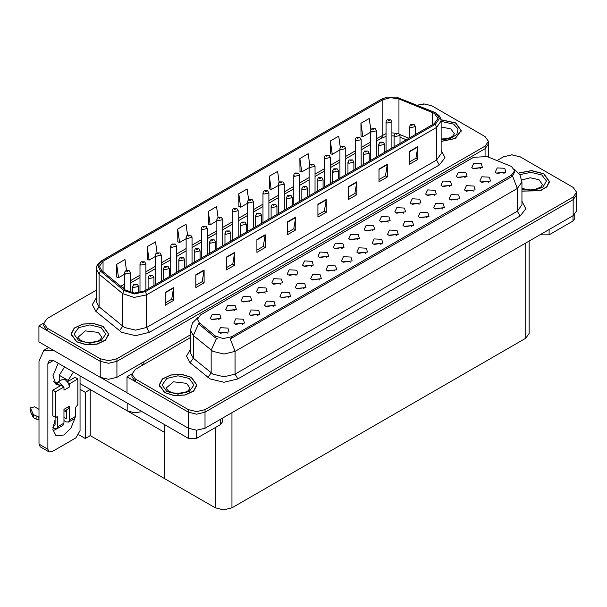 <?xml version="1.0" encoding="UTF-8"?>
<svg xmlns="http://www.w3.org/2000/svg" width="607" height="607" viewBox="0 0 607 607"><rect width="100%" height="100%" fill="white"/><g stroke="black" fill="none" stroke-linecap="round" stroke-linejoin="round"><path stroke-width="0.91" d="M142.061 411.66L134.359 412.783L127.174 410.818L80.041 383.609M190.454 334.859L116.908 377.326L108.577 379.314L100.254 377.326L38.909 341.908L38.909 325.883L100.254 361.302L108.577 363.29L116.908 361.302L485.069 148.738L488.521 143.935L485.069 148.738L116.908 361.302L108.577 363.29L100.254 361.302L47.232 330.694L43.787 325.883L43.787 323.319L47.232 328.129L100.254 358.737L108.577 360.725L116.908 358.737L485.069 146.173L488.521 141.37L485.069 136.56L432.055 105.952L424.839 103.994L417.108 105.14M424.172 103.964L423.284 103.964M43.795 323.061L38.909 325.883M529.183 241.062L529.183 333.433L525.738 338.243L231.957 507.854L223.626 509.842L215.303 507.854L164.231 478.369L164.231 432.214L90.2 389.474L85.261 392.327L80.041 389.315M90.2 389.474L90.2 435.629L85.261 438.482L78.827 434.764M85.261 438.482L85.261 392.327M164.231 424.46L164.231 478.369L90.2 435.629M280.646 284.205L279.698 283.211L273.757 284.205M281.367 279.045L273.818 278.666L271.868 282.885L273.036 283.848L282.536 282.885L281.367 279.045M480.554 168.792L479.606 167.798L473.657 168.792M481.268 163.624L473.726 163.245L471.776 167.471L472.944 168.435L482.436 167.471L481.268 163.624M473.255 191.205L472.307 190.211L466.358 191.205M473.968 186.046L466.426 185.666L464.476 189.892L465.645 190.856L475.137 189.892L473.968 186.046M296.026 275.328L295.078 274.334L289.129 275.328M296.74 270.161L289.198 269.789L287.248 274.007L288.416 274.971L297.908 274.007L296.74 270.161M427.123 217.845L426.175 216.851L420.226 217.845M427.836 212.678L420.294 212.306L418.344 216.524L419.513 217.488L429.005 216.524L427.836 212.678M388.29 222.056L387.342 221.062L381.393 222.056M389.004 216.896L381.462 216.517L379.512 220.743L380.68 221.707L390.172 220.743L389.004 216.896M334.859 271.109L333.911 270.115L327.962 271.109M335.572 265.949L328.03 265.57L326.08 269.796L327.249 270.76L336.741 269.796L335.572 265.949M434.422 195.424L433.474 194.43L427.525 195.424M435.136 190.264L427.594 189.885L425.644 194.111L426.812 195.067L436.304 194.111L435.136 190.264M380.991 244.477L380.043 243.483L374.094 244.477M381.704 239.317L374.162 238.938L372.212 243.164L373.381 244.12L382.873 243.164L381.704 239.317M403.663 213.178L402.714 212.184L396.773 213.178M404.383 208.019L396.841 207.64L394.884 211.866L396.052 212.829L405.552 211.866L404.383 208.019M350.231 262.232L349.283 261.238L343.342 262.232M350.952 257.072L343.403 256.693L341.453 260.919L342.621 261.883L352.121 260.919L350.952 257.072M449.795 186.546L448.846 185.552L442.905 186.546M450.515 181.387L442.973 181.007L441.023 185.234L442.184 186.19L451.684 185.234L450.515 181.387M396.363 235.599L395.415 234.606L389.474 235.599M397.084 230.44L389.535 230.061L387.585 234.287L388.753 235.243L398.253 234.287L397.084 230.44M234.514 310.837L233.566 309.843L227.625 310.837M235.235 305.678L227.686 305.298L225.736 309.524L226.904 310.481L236.404 309.524L235.235 305.678M311.399 266.443L310.45 265.456L304.509 266.443M312.119 261.283L304.577 260.904L302.62 265.13L303.788 266.094L313.288 265.13L312.119 261.283M242.595 324.381L241.647 323.387L235.698 324.381M243.308 319.221L235.766 318.842L233.816 323.061L234.985 324.024L244.477 323.061L243.308 319.221M357.531 239.811L356.582 238.817L350.641 239.811M358.251 234.651L350.709 234.272L348.752 238.498L349.92 239.462L359.42 238.498L358.251 234.651M273.347 306.618L272.399 305.632L266.458 306.618M274.06 301.459L266.519 301.08L264.569 305.306L265.737 306.269L275.229 305.306L274.06 301.459M319.479 279.986L318.531 278.992L312.59 279.986M320.2 274.827L312.651 274.447L310.701 278.674L311.869 279.637L321.361 278.674L320.2 274.827M372.91 230.933L371.962 229.939L366.021 230.933M373.631 225.774L366.082 225.394L364.132 229.621L365.3 230.584L374.8 229.621L373.631 225.774M288.727 297.741L287.779 296.747L281.83 297.741M289.44 292.582L281.898 292.202L279.948 296.428L281.117 297.392L290.609 296.428L289.44 292.582M419.042 204.301L418.094 203.307L412.153 204.301M419.763 199.142L412.214 198.762L410.264 202.988L411.432 203.944L420.932 202.988L419.763 199.142M365.611 253.354L364.663 252.36L358.722 253.354M366.332 248.195L358.783 247.815L356.833 252.042L358.001 252.998L367.493 252.042L366.332 248.195M326.778 257.565L325.83 256.571L319.889 257.565M327.499 252.406L319.95 252.026L318 256.253L319.168 257.216L328.668 256.253L327.499 252.406M488.627 182.328L487.679 181.334L481.738 182.328M489.348 177.168L481.799 176.789L479.849 181.015L481.017 181.979L490.517 181.015L489.348 177.168M304.099 288.864L303.151 287.87L297.21 288.864M304.82 283.704L297.271 283.325L295.321 287.551L296.489 288.515L305.989 287.551L304.82 283.704M219.135 319.714L218.186 318.721L212.245 319.714M219.855 314.555L212.313 314.176L210.356 318.402L211.524 319.365L221.024 318.402L219.855 314.555M265.267 293.082L264.318 292.088L258.377 293.082M265.987 287.923L258.445 287.543L256.488 291.77L257.656 292.726L267.156 291.77L265.987 287.923M227.215 333.258L226.267 332.264L220.326 333.258M227.928 328.099L220.387 327.719L218.437 331.946L219.605 332.902L229.097 331.946L227.928 328.099M504.007 173.45L503.059 172.456L497.118 173.45M504.728 168.291L497.179 167.911L495.229 172.138L496.397 173.101L505.897 172.138L504.728 168.291M342.158 248.688L341.21 247.694L335.261 248.688M342.872 243.528L335.33 243.149L333.38 247.375L334.548 248.339L344.04 247.375L342.872 243.528M257.967 315.503L257.019 314.509L251.078 315.503M258.688 310.336L251.139 309.957L249.189 314.183L250.357 315.147L259.857 314.183L258.688 310.336M465.174 177.669L464.226 176.675L458.285 177.669M465.895 172.509L458.346 172.13L456.396 176.349L457.564 177.312L467.064 176.349L465.895 172.509M411.743 226.722L410.795 225.728L404.854 226.722M412.464 221.563L404.915 221.183L402.965 225.402L404.133 226.365L413.633 225.402L412.464 221.563M249.894 301.96L248.946 300.966L242.997 301.96M250.608 296.8L243.066 296.421L241.116 300.647L242.284 301.603L251.776 300.647L250.608 296.8M457.875 200.082L456.927 199.088L450.986 200.082M458.596 194.923L451.047 194.543L449.097 198.77L450.265 199.733L459.765 198.77L458.596 194.923M442.495 208.96L441.547 207.973L435.606 208.96M443.216 203.8L435.667 203.421L433.717 207.647L434.885 208.611L444.385 207.647L443.216 203.8M511.496 166.5L487.224 156.568L473.65 157.259L200.492 314.965L197.389 319.29L199.308 322.803L215.31 335.997L223.065 338.585L231.487 336.817L511.496 175.15L514.599 170.825L511.496 166.5M512.3 154.846L511.413 154.846M131.924 373.942L127.038 376.765L188.375 412.183L196.706 414.171L205.029 412.183L573.198 199.62L576.65 194.817L573.198 199.62L205.029 412.183L196.706 414.171L188.375 412.183L135.361 381.575L131.916 376.765L131.916 374.2L135.361 379.011L188.375 409.619L196.706 411.607L205.029 409.619L573.198 197.055L576.65 192.252L573.198 187.442L520.184 156.834L511.86 154.846L503.529 156.834L497.08 160.559M127.038 376.765L127.038 392.79L188.375 428.208L196.706 430.196L205.029 428.208L573.198 215.644L576.65 210.841L576.65 192.252M441.122 141.439L455.273 138.533L461.252 130.581L455.736 122.895L441.016 119.738M103.22 326.414L93.577 323.44L82.689 324.055L74.229 328.061L71.057 334.108L76.573 341.802L86.224 344.776L97.105 344.154L105.565 340.148L108.736 334.108L103.22 326.414M434.308 113.342L437.981 118.471L434.308 123.6L144.413 290.965L134.435 293.06L125.239 289.994L101.642 270.54L99.373 266.382L103.053 261.253L382.842 99.715L390.635 97.621L398.928 98.903L434.308 113.342M435.416 112.697L396.439 97.158L387.016 97.158L381.735 99.078L101.946 260.615L97.856 265.669L100.36 271.063L123.957 290.518L134.299 293.963L145.521 291.603L435.416 124.238L439.551 118.471L435.416 112.697M165.286 292.407L165.286 305.23L173.61 300.419L173.61 287.597L165.286 292.407M165.286 302.954L171.698 299.251L173.61 287.597M171.644 299.281L173.61 300.419M195.818 274.781L195.818 287.604L204.142 282.794L204.142 269.971L195.818 274.781M195.818 285.328L202.23 281.625L204.142 269.971M202.177 281.656L204.142 282.794M226.35 257.156L226.35 269.971L234.674 265.168L234.674 252.345L226.35 257.156M226.35 267.695L232.762 263.992L234.674 252.345M232.709 264.03L234.674 265.168M256.882 239.522L256.882 252.345L265.213 247.535L265.213 234.719L256.882 239.522M256.882 250.069L263.294 246.366L265.213 234.719M263.241 246.396L265.213 247.535M409.543 151.386L409.543 164.209L417.874 159.398L417.874 146.575L409.543 151.386M409.543 161.932L415.962 158.23L417.874 146.575M415.901 158.26L417.874 159.398M379.011 169.012L379.011 181.834L387.342 177.024L387.342 164.209L379.011 169.012M379.011 179.558L385.43 175.855L387.342 164.209M385.369 175.886L387.342 177.024M348.479 186.637L348.479 199.46L356.81 194.657L356.81 181.834L348.479 186.637M348.479 197.184L354.898 193.481L356.81 181.834M354.837 193.519L356.81 194.657M317.947 204.271L317.947 217.086L326.278 212.283L326.278 199.46L317.947 204.271M317.947 214.817L324.358 211.115L326.278 199.46M324.305 211.145L326.278 212.283M287.415 221.896L287.415 234.719L295.746 229.909L295.746 217.086L287.415 221.896M287.415 232.443L293.826 228.74L295.746 217.086M293.773 228.771L295.746 229.909M96.232 290.222L47.232 318.516L43.787 323.319M187.571 235.121L186.046 224.271L177.722 229.074L177.851 241.821M157.038 252.778L155.513 241.897L147.19 246.7L147.319 259.447M126.514 270.449L124.981 259.523L116.658 264.333L116.787 277.073M279.174 182.297L277.642 171.386L269.318 176.189L269.455 188.936M309.722 164.755L308.174 153.753L299.85 158.564L299.987 171.311M340.277 147.273L338.714 136.127L330.383 140.938L330.519 153.677M370.839 129.875L369.246 118.502L360.915 123.312L361.051 136.051M218.103 217.488L216.578 206.638L208.254 211.448L208.383 224.188M248.635 199.878L247.11 189.012L238.786 193.823L238.923 206.562M238.786 193.823L240.668 207.215L247.641 203.193M240.668 207.215L238.786 206.517M269.318 176.189L271.2 189.589L278.393 185.431M271.2 189.589L269.318 188.883M299.85 158.564L301.732 171.963L309.145 167.676M301.732 171.963L299.85 171.257M330.383 140.938L332.264 154.33L339.905 149.921M332.264 154.33L330.383 153.632M360.915 123.312L362.796 136.704L370.657 132.167M362.796 136.704L360.915 135.998M208.254 211.448L210.136 224.84L216.881 220.948M210.136 224.84L208.254 224.142M177.722 229.074L179.596 242.474L186.129 238.703M179.596 242.474L177.722 241.768M147.19 246.7L149.064 260.1L155.377 256.458M149.064 260.1L147.19 259.394M116.658 264.333L118.532 277.725L124.617 274.212M118.532 277.725L116.658 277.027M521.921 191.137L540.351 190.75L546.968 186.789L549.381 181.463L543.864 173.769L531.557 170.605L518.735 172.987M191.349 377.296L181.698 374.314L170.817 374.936L162.357 378.943L159.186 384.99L164.702 392.676L174.353 395.658L185.234 395.036L193.694 391.029L196.865 384.99L191.349 377.296M514.599 170.825L514.599 172.122L512.528 176L511.496 176.751L230.296 338.949L235.091 351.4L223.991 354.056L212.89 351.4L193.299 335.481L190.454 330.284L190.454 353.039L193.299 358.236L212.89 374.155L223.991 376.81L235.091 374.155L517.323 211.206L521.921 204.794L521.921 182.039L517.323 188.451L512.528 176M217.693 338.949L215.31 337.742L198.595 323.827L193.299 335.481L193.299 358.236L190.082 362.743L186.531 356.059L190.454 349.442M190.454 337.583L135.361 369.39L131.916 374.2M130.505 292.483L130.505 272.824L125.482 274.023L124.617 272.824L124.936 271.655L125.793 270.783L126.84 270.836L126.871 271.617L128.259 270.821L126.901 270.805L127.956 271.223L126.84 270.836M126.901 270.805L125.899 270.722M138.586 292.87L138.586 286.367L133.555 287.566L132.698 286.367L133.874 284.319L134.913 284.38L134.944 285.161L136.332 284.364L134.974 284.342L136.036 284.759L134.913 284.38M134.974 284.342L133.972 284.266M145.885 290.116L145.885 263.946L140.862 265.145L139.997 263.946L140.316 262.778L141.173 261.898L142.22 261.958L142.243 262.74L143.631 261.943L142.281 261.928L143.335 262.345L142.22 261.958M142.281 261.928L141.272 261.845M161.265 281.238L161.265 255.069L156.234 256.268L155.377 255.069L155.696 253.901L156.545 253.02L157.592 253.081L157.623 253.863L159.011 253.066L158.055 253.294M157.653 253.043L156.652 252.967M158.025 253.62L157.592 253.081M176.637 272.361L176.637 246.192L171.614 247.39L170.749 246.192L171.068 245.023L171.925 244.143L172.972 244.204L173.003 244.985L174.391 244.189L173.033 244.166L174.088 244.583L172.972 244.204M173.033 244.166L172.031 244.09M153.966 285.449L153.966 277.482L148.935 278.689L148.07 277.482L149.246 275.441L150.293 275.502L150.324 276.284L151.712 275.479L150.354 275.464L151.409 275.882L150.293 275.502M150.354 275.464L149.352 275.388M169.338 276.572L169.338 268.605L164.315 269.812L163.45 268.605L164.626 266.564L165.673 266.625L165.703 267.406L167.092 266.602L166.128 266.837M165.734 266.587L164.725 266.511M166.106 267.156L165.673 266.625M184.718 267.695L184.718 259.728L179.687 260.934L178.83 259.728L180.006 257.687L181.045 257.747L181.076 258.529L182.464 257.725L181.106 257.709L182.168 258.127L181.045 257.747M181.106 257.709L180.104 257.634M200.098 258.817L200.098 250.85L195.067 252.057L194.202 250.85L195.378 248.809L196.425 248.87L196.456 249.652L197.844 248.847L196.486 248.832L197.541 249.249L196.425 248.87M196.486 248.832L195.484 248.756M549.138 229.545L549.138 234.833L573.008 221.047L573.008 215.758M574.73 214.559L574.73 218.641L573.008 221.047M549.138 234.833L540.807 234.833L540.807 234.348M540.389 234.59L540.807 234.833M56.413 429.02L53.029 430.849M74.828 418.451L70.973 428.056L63.947 435.022L56.094 435.796L52.87 429.498L55.062 419.634M59.782 386.143L59.782 385.202L53.651 381.666M73.455 372.045L68.105 380.399L68.105 381.333M68.105 380.399L59.228 375.27L59.228 381.264M196.622 430.196L196.622 438.353L220.493 424.566L220.493 419.278M143.191 364.875L140.832 363.51M127.038 392.729L101.263 377.85M64.57 366.916L59.228 375.27M66.155 410.097L66.133 411.607M47.847 449.248L49.068 451.942L40.183 446.82L38.962 444.119L47.847 449.248L47.847 363.676L49.471 360.08L53.393 360.467L188.299 438.353L188.299 428.155M54.258 350.77L43.841 350.33L38.962 361.112L38.962 444.119M49.068 451.942L52.012 451.654L75.883 437.875L80.041 430.659L80.041 375.854M59.782 385.202L56.094 384.512L52.923 375.725L58.211 363.244M222.215 418.284L222.215 422.168L220.493 424.566M196.622 438.353L188.299 438.353M62.885 386.333L63.947 386.94L55.616 391.75L52.839 390.149L61.17 385.339L62.885 386.333L59.782 382.934L56.838 382.645L56.246 383.161M68.432 383.123L69.494 383.738L69.494 386.94L68.432 383.123L65.328 379.732L62.384 379.436L56.838 382.645M52.87 427.662L54.509 428.61L56.861 428.846L57.84 426.683L63.947 423.162L63.947 409.376L69.494 406.174L69.494 419.953L75.602 416.432L75.602 407.456L77.825 404.573L77.825 378.927L75.048 377.326L67.498 381.682M63.947 423.162L62.969 425.317L56.861 428.846M38.962 409.376L34.629 406.88L30.35 407.896L30.433 411.478L33.408 417.798L36.086 419.111L36.086 415.909L38.962 416.432M63.947 411.371L68.28 408.868L69.494 406.174M66.717 409.771L66.717 418.352L66.163 418.671L66.717 418.352M63.947 417.388L66.163 418.671M75.602 416.432L74.623 418.587L68.523 422.108L66.163 421.88L63.947 420.598M68.523 422.108L69.494 419.953M69.494 386.94L63.947 390.149L63.947 386.94M55.062 417.07L55.062 425.082L54.509 425.401L55.062 425.082M52.839 390.149L52.839 415.787L55.616 417.388L57.43 416.812L57.84 426.683M66.717 411.941L64.835 410.856M77.825 378.927L69.494 383.738M55.616 391.75L55.616 417.388M38.962 419.634L38.696 416.273M53.295 424.703L54.509 425.401M38.696 419.483L36.086 419.111M36.086 415.909L33.408 414.596L30.35 407.896M33.408 414.596L33.408 417.798M32.884 413.549L32.884 416.751M441.039 119.852L455.591 122.971L461.054 130.581L455.129 138.457L441.122 141.325M191.213 377.372L196.668 384.99L193.527 390.969L185.158 394.929L174.391 395.544L164.838 392.6L159.383 384.99L162.524 379.003L170.893 375.043L181.66 374.428L191.213 377.372M103.084 326.49L108.539 334.108L105.398 340.087L97.029 344.055L86.262 344.662L76.71 341.718L71.254 334.108L74.395 328.121L82.764 324.161L93.531 323.546L103.084 326.49M518.818 173.094L531.527 170.711L543.72 173.852L549.183 181.463L546.786 186.744L540.207 190.666L521.921 191.015M192.017 263.484L192.017 237.314L186.994 238.513L186.129 237.314L186.448 236.138L187.305 235.266L188.352 235.326L188.375 236.108L189.763 235.304L188.413 235.288L189.467 235.706L188.352 235.326M188.413 235.288L187.404 235.213M207.397 254.606L207.397 228.429L202.366 229.636L201.509 228.429L201.828 227.261L202.677 226.388L203.724 226.449L203.755 227.23L205.143 226.426L203.785 226.411L204.84 226.828L204.187 226.661M203.785 226.411L202.784 226.335M204.157 226.98L203.724 226.449M222.769 245.721L222.769 219.552L217.746 220.758L216.881 219.552L217.2 218.383L218.057 217.511L219.104 217.572L219.135 218.353L220.523 217.549L219.165 217.534L220.22 217.951L219.104 217.572M219.165 217.534L218.163 217.458M215.47 249.94L215.47 241.973L210.447 243.179L209.582 241.973L210.758 239.932L211.805 239.985L211.835 240.774L213.224 239.97L212.26 240.205M211.866 239.955L210.857 239.879M212.238 240.524L211.805 239.985M230.85 241.062L230.85 233.096L225.819 234.294L224.962 233.096L226.138 231.055L227.177 231.108L227.208 231.897L228.596 231.092L227.238 231.077L228.3 231.495L227.177 231.108M227.238 231.077L226.236 231.001M246.23 232.185L246.23 224.218L241.199 225.417L240.334 224.218L241.51 222.177L242.557 222.23L242.588 223.019L243.976 222.215L242.618 222.2L243.673 222.617L242.557 222.23M242.618 222.2L241.616 222.124M238.149 236.844L238.149 210.675L233.126 211.881L232.261 210.675L232.58 209.506L233.437 208.633L234.484 208.694L234.507 209.476L235.895 208.671L234.545 208.656L235.599 209.074L234.484 208.694M234.545 208.656L233.536 208.58M253.529 227.966L253.529 201.797L248.498 203.004L247.641 201.797L247.96 200.629L248.809 199.756L249.856 199.817L249.887 200.598L251.275 199.794L249.917 199.779L250.972 200.196L250.319 200.029M249.917 199.779L248.916 199.703M250.289 200.348L249.856 199.817M268.901 219.089L268.901 192.92L263.878 194.119L263.013 192.92L263.332 191.751L264.189 190.879L265.236 190.932L265.267 191.721L266.655 190.917L265.297 190.901L266.352 191.319L265.236 190.932M265.297 190.901L264.295 190.826M284.281 210.212L284.281 184.042L279.258 185.241L278.393 184.042L278.712 182.874L279.569 182.001L280.616 182.054L280.646 182.844L282.027 182.039L280.677 182.024L281.731 182.441L280.616 182.054M280.677 182.024L279.668 181.948M299.661 201.334L299.661 175.165L294.63 176.364L293.773 175.165L294.092 173.997L294.941 173.124L295.988 173.177L296.019 173.959L297.407 173.162L296.049 173.147L297.104 173.564L296.451 173.397M296.049 173.147L295.048 173.071M296.421 173.716L295.988 173.177M261.602 223.308L261.602 215.341L256.579 216.54L255.714 215.341L256.89 213.3L257.937 213.353L257.967 214.134L259.356 213.338L257.998 213.323L259.052 213.74L258.392 213.573M257.998 213.323L256.989 213.247M258.37 213.892L257.937 213.353M276.982 214.43L276.982 206.463L271.951 207.662L271.094 206.463L272.27 204.415L273.309 204.476L273.34 205.257L274.728 204.46L273.37 204.445L274.432 204.863L273.309 204.476M273.37 204.445L272.368 204.362M292.362 205.545L292.362 197.586L287.331 198.785L286.466 197.586L287.642 195.537L288.689 195.598L288.72 196.38L290.108 195.583L288.75 195.56L289.805 195.978L288.689 195.598M288.75 195.56L287.748 195.484M307.734 196.668L307.734 188.709L302.711 189.908L301.846 188.709L303.022 186.66L304.069 186.721L304.099 187.502L305.488 186.706L304.524 186.933M304.13 186.683L303.121 186.607M304.502 187.26L304.069 186.721M323.114 187.791L323.114 179.831L318.083 181.03L317.226 179.831L318.402 177.783L319.441 177.843L319.472 178.625L320.86 177.828L319.502 177.805L320.564 178.223L319.904 178.056M319.502 177.805L318.5 177.73M319.881 178.071L319.441 177.843M315.033 192.457L315.033 166.288L310.01 167.486L309.145 166.288L309.464 165.119L310.321 164.247L311.368 164.3L311.399 165.081L312.787 164.285L311.429 164.269L312.484 164.687L311.368 164.3M311.429 164.269L310.427 164.186M330.413 183.58L330.413 157.41L325.39 158.609L324.525 157.41L324.844 156.242L325.701 155.362L326.748 155.422L326.778 156.204L328.159 155.407L326.809 155.384L327.863 155.809L326.748 155.422M326.809 155.384L325.8 155.309M345.793 174.702L345.793 148.533L340.762 149.732L339.905 148.533L340.224 147.364L341.073 146.484L342.12 146.545L342.151 147.326L343.539 146.53L342.583 146.757M342.181 146.507L341.18 146.431M342.553 147.084L342.12 146.545M361.165 165.825L361.165 139.656L356.142 140.854L355.277 139.656L355.596 138.479L356.453 137.607L357.5 137.668L357.531 138.449L358.919 137.652L357.955 137.88M357.561 137.63L356.559 137.554M357.933 137.895L357.5 137.668M376.545 156.947L376.545 130.771L371.522 131.977L370.657 130.771L370.976 129.602L371.833 128.73L372.88 128.79L372.91 129.572L374.291 128.767L372.941 128.752L373.995 129.17L372.88 128.79M372.941 128.752L371.932 128.676M391.925 148.062L391.925 121.893L386.894 123.1L386.037 121.893L386.356 120.725L387.205 119.852L388.252 119.913L388.283 120.694L389.671 119.89L388.313 119.875L389.368 120.292L388.715 120.125M388.313 119.875L387.312 119.799M388.685 120.444L388.252 119.913M338.494 178.913L338.494 170.946L333.463 172.153L332.598 170.946L333.774 168.905L334.821 168.966L334.852 169.748L336.24 168.943L334.882 168.928L335.937 169.345L334.821 168.966M334.882 168.928L333.88 168.852M353.866 170.036L353.866 162.069L348.843 163.275L347.978 162.069L349.154 160.028L350.201 160.089L350.231 160.87L351.62 160.066L350.656 160.301M350.262 160.051L349.253 159.975M350.634 160.62L350.201 160.089M369.246 161.159L369.246 153.192L364.215 154.398L363.358 153.192L364.534 151.151L365.573 151.211L365.604 151.993L366.992 151.189L365.634 151.173L366.696 151.591L366.036 151.424M365.634 151.173L364.632 151.097M366.013 151.439L365.573 151.211M384.626 152.281L384.626 144.314L379.595 145.521L378.738 144.314L379.906 142.273L380.953 142.334L380.984 143.115L382.372 142.311L381.014 142.296L382.069 142.713L380.953 142.334M381.014 142.296L380.012 142.22M399.998 143.404L399.998 135.437L394.975 136.636L394.11 135.437L395.286 133.396L396.333 133.449L396.363 134.238L397.752 133.434L396.788 133.669M396.394 133.419L395.385 133.343M396.766 133.988L396.333 133.449M415.378 134.526L415.378 126.56L410.347 127.758L409.49 126.56L410.666 124.518L411.705 124.572L411.736 125.361L413.124 124.556L411.766 124.541L412.828 124.959L412.168 124.792M411.766 124.541L410.764 124.465M412.145 124.807L411.705 124.572M127.174 410.818L127.174 403.063M100.254 377.326L100.254 358.737M485.069 155.9L485.069 146.173M116.908 377.326L116.908 358.737M143.829 364.503L143.829 361.78M573.198 215.644L573.198 197.055M205.029 428.208L205.029 409.619M188.375 428.208L188.375 409.619M525.738 338.243L525.738 243.05M231.957 507.854L231.957 412.661M215.303 507.854L215.303 427.563M199.308 322.803L199.308 324.548M215.31 335.997L215.31 337.742M231.487 336.817L231.487 338.41M511.496 175.15L511.496 176.751M441.122 150.134L444.999 157.737L439.301 164.945L149.405 332.31L146.628 327.507L436.524 160.134L441.122 153.723L441.122 121.036L436.524 127.44L435.416 124.238M149.405 332.31L135.528 335.633L121.65 332.31L95.86 311.345L92.31 304.661L96.232 298.045M124.427 327.507L135.528 330.155L146.628 327.507L146.628 294.812L134.162 297.43L122.667 293.598L99.07 274.144L96.232 268.947L96.232 301.641L99.07 306.839L124.427 327.507M387.016 97.158L381.735 99.078M101.946 260.615L98.046 263.81L96.703 266.253L96.232 268.947M100.36 271.063L99.07 274.144L99.07 306.839L95.86 311.345M123.957 290.518L122.667 293.598L122.667 326.293L119.45 330.8M145.521 291.603L146.628 294.812L436.524 127.44L436.524 160.134L439.301 164.945M47.232 328.129L47.232 330.694M103.053 261.253L103.053 271.701M432.624 112.53L432.624 124.564M398.928 98.903L398.928 133.464M408.974 138.221L399.808 134.519M395.627 133.206L391.925 132.85M386.037 133.639L376.545 138.608M382.842 99.715L382.842 134.974L381.378 138.206L376.545 140.999M370.657 142.008L361.165 147.493M355.277 150.893L345.793 156.371M339.905 159.77L330.413 165.248M324.525 168.647L315.033 174.126M309.145 177.525L299.661 183.003M293.773 186.402L284.281 191.88M278.393 195.279L268.901 200.758M263.013 204.157L253.529 209.635M247.641 213.034L238.149 218.512M232.261 221.912L222.769 227.39M216.881 230.789L207.397 236.267M201.509 239.666L192.017 245.145M186.129 248.551L176.637 254.03M170.749 257.429L161.265 262.907M155.377 266.306L145.885 271.784M139.997 275.183L130.505 280.662M124.617 284.061L120.747 286.292M406.28 139.777L399.998 137.182M287.415 222.306L295.708 217.511M317.947 204.673L326.24 199.885M348.479 187.047L356.772 182.259M379.011 169.421L387.304 164.634M409.543 151.788L417.836 147M256.882 239.932L265.176 235.144M226.35 257.558L234.643 252.77M195.818 275.183L204.111 270.396M165.286 292.817L173.579 288.029M237.868 378.958L235.091 374.155L235.091 351.4L517.323 188.451L517.323 211.206L520.1 216.016L237.868 378.958L223.991 382.281L210.113 378.958L190.082 362.743M216.479 338.471L211.13 350.186L211.13 372.941L207.913 377.448M521.921 201.205L525.799 208.808L520.1 216.016M135.361 379.011L135.361 381.575M53.393 360.467L47.847 363.676M57.84 417.715L56.451 416.91M30.433 408.276L30.433 411.478M441.122 139.011L446.251 138.722L449.453 137.895L452.556 136.317L454.385 133.79L450.88 128.904L441.122 126.916M441.122 121.438L453.649 124.094L458.065 128.972L456.843 134.435L450.424 138.51L441.122 139.731M189.999 388.192L186.493 383.305L173.443 381.803L166.052 388.192L168.746 391.28L173.132 392.919L177.866 393.442L185.067 392.297L188.17 390.718L189.999 388.192M189.27 378.495L193.921 384.99L189.27 391.477L178.026 394.163L166.781 391.477L162.13 384.99L166.781 378.495L178.026 375.809L189.27 378.495M101.87 337.31L98.364 332.424L85.314 330.921L77.924 337.31L80.617 340.398L85.003 342.037L89.737 342.56L96.938 341.422L100.041 339.837L101.87 337.31M101.141 327.613L105.793 334.108L101.141 340.595L89.897 343.281L78.652 340.595L74.001 334.108L78.652 327.613L89.897 324.927L101.141 327.613M521.921 188.117L525.647 189.399L530.374 189.923L534.372 189.604L540.685 187.199L542.514 184.672L539.001 179.778L530.321 177.76L521.777 179.96M519.888 174.649L530.943 172.289L541.778 174.975L546.414 180.977L542.908 187.229L533.067 190.53L521.921 189.179M488.521 157.092L488.521 141.37M441.122 121.036L440.652 118.335L439.347 115.945L435.712 112.826L396.439 97.158M381.439 99.207L101.642 260.737M394.11 135.945L391.925 135.839M386.037 136.461L381.378 138.206M370.657 144.398L361.165 149.876M355.277 153.283L345.793 158.761M339.905 162.16L330.413 167.638M324.525 171.037L315.033 176.516M309.145 179.915L299.661 185.393M293.773 188.792L284.281 194.27M278.393 197.67L268.901 203.148M263.013 206.547L253.529 212.025M247.641 215.424L238.149 220.902M232.261 224.302L222.769 229.78M216.881 233.179L207.397 238.657M201.509 242.056L192.017 247.535M186.129 250.934L176.637 256.42M170.749 259.819L161.265 265.297M155.377 268.696L145.885 274.174M139.997 277.574L130.505 283.052M124.617 286.451L122.455 287.703M521.921 182.039L519.873 174.626L514.22 169.194M197.776 317.658L192.472 322.932L190.454 330.284M130.505 272.824L129.238 270.722L125.983 270.669M124.617 289.486L124.617 272.824M138.586 286.367L137.319 284.266L134.056 284.213M132.698 292.9L132.698 286.367M145.885 263.946L144.618 261.845L141.363 261.792M139.997 292.612L139.997 263.946M161.265 255.069L159.99 252.967L156.735 252.914M155.377 284.637L155.377 255.069M176.637 246.192L175.37 244.09L172.115 244.037M170.749 275.76L170.749 246.192M153.966 277.482L152.691 275.388L149.436 275.335M148.07 288.849L148.07 277.482M169.338 268.605L168.071 266.511L164.816 266.458M163.45 279.971L163.45 268.605M184.718 259.728L183.451 257.626L180.188 257.58M178.83 271.094L178.83 259.728M200.098 250.85L198.823 248.749L195.568 248.703M194.202 262.216L194.202 250.85M43.841 350.33L48.666 347.545M461.054 130.581L461.054 132.151M196.668 384.99L196.668 386.553M159.383 384.99L159.383 386.553M108.539 334.108L108.539 335.671M71.254 334.108L71.254 335.671M549.183 181.463L549.183 183.033M192.017 237.314L190.75 235.213L187.495 235.159M186.129 266.883L186.129 237.314M207.397 228.429L206.122 226.335L202.867 226.282M201.509 258.005L201.509 228.429M222.769 219.552L221.502 217.458L218.247 217.405M216.881 249.12L216.881 219.552M215.47 241.973L214.203 239.871L210.948 239.818M209.582 253.339L209.582 241.973M230.85 233.096L229.583 230.994L226.32 230.941M224.962 244.462L224.962 233.096M246.23 224.218L244.955 222.116L241.7 222.063M240.334 235.584L240.334 224.218M238.149 210.675L236.882 208.573L233.627 208.527M232.261 240.243L232.261 210.675M253.529 201.797L252.254 199.695L248.999 199.642M247.641 231.366L247.641 201.797M268.901 192.92L267.634 190.818L264.379 190.765M263.013 222.488L263.013 192.92M284.281 184.042L283.014 181.941L279.759 181.888M278.393 213.611L278.393 184.042M299.661 175.165L298.386 173.063L295.131 173.01M293.773 204.734L293.773 175.165M261.602 215.341L260.335 213.239L257.08 213.186M255.714 226.707L255.714 215.341M276.982 206.463L275.715 204.362L272.452 204.309M271.094 217.83L271.094 206.463M292.362 197.586L291.087 195.484L287.832 195.431M286.466 208.952L286.466 197.586M307.734 188.709L306.467 186.607L303.212 186.554M301.846 200.067L301.846 188.709M323.114 179.831L321.847 177.73L318.584 177.676M317.226 191.19L317.226 179.831M315.033 166.288L313.766 164.186L310.511 164.133M309.145 195.856L309.145 166.288M330.413 157.41L329.146 155.309L325.891 155.255M324.525 186.979L324.525 157.41M345.793 148.533L344.518 146.431L341.263 146.378M339.905 178.101L339.905 148.533M361.165 139.656L359.898 137.554L356.643 137.501M355.277 169.224L355.277 139.656M376.545 130.771L375.278 128.676L372.023 128.623M370.657 160.347L370.657 130.771M391.925 121.893L390.65 119.799L387.395 119.746M386.037 151.469L386.037 121.893M338.494 170.946L337.219 168.852L333.964 168.799M332.598 182.312L332.598 170.946M353.866 162.069L352.599 159.975L349.344 159.922M347.978 173.435L347.978 162.069M369.246 153.192L367.979 151.09L364.724 151.044M363.358 164.558L363.358 153.192M384.626 144.314L383.351 142.213L380.096 142.159M378.738 155.68L378.738 144.314M399.998 135.437L398.731 133.335L395.476 133.282M394.11 146.803L394.11 135.437M415.378 126.56L414.111 124.458L410.856 124.405M409.49 137.926L409.49 126.56"/></g></svg>
